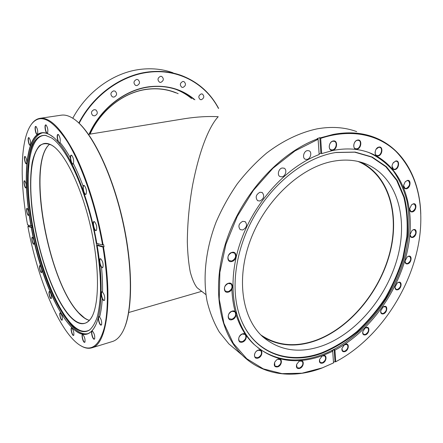 <?xml version="1.0" encoding="UTF-8"?>
<svg xmlns="http://www.w3.org/2000/svg" width="443" height="443" viewBox="0 0 443 443"><rect width="100%" height="100%" fill="white"/><g stroke="black" fill="none" stroke-linecap="round" stroke-linejoin="round"><path stroke-width="0.66" d="M49.633 144.174C26.868 163.473 47.628 279.433 78.129 312.16C82.016 316.551 85.77 319.287 89.408 320.355M358.016 161.44L358.537 161.656C388.461 174.536 399.879 214.052 389.668 253.047C379.485 292.125 349.355 328.246 315.615 340.39C295.188 347.522 276.941 345.712 260.877 334.969M199.787 289.844L197.129 287.773C194.521 284.517 192.24 279.295 190.285 272.107C188.635 263.701 187.644 253.612 187.317 241.839C187.489 222.718 189.277 203.664 192.694 184.67C201.155 141.727 212.097 123.093 218.227 116.714C208.216 116.166 197.246 116.786 185.318 118.58L88.522 134.367M173.241 91.856L174.392 92.31M356.687 131.61C344.643 127.196 331.37 126.294 316.856 128.907C300.038 132.523 282.817 140.724 266.575 153.117C255.999 162.088 246.236 172.327 237.287 183.845C228.948 195.939 221.877 208.714 216.073 222.164C205.657 249.354 202.656 277.384 207.058 301.129C209.849 312.614 213.941 322.93 219.329 332.089L228.898 343.912L237.221 350.928M317.803 138.781L318.107 139.285L294.972 150.919L272.91 168.285L253.274 190.512L237.298 216.328L225.958 244.176L219.872 272.356L219.241 299.202L223.898 323.263L233.317 343.369L246.751 358.714L263.303 368.853L282.03 373.637L302.004 373.2L322.349 367.845L333.518 362.911L322.089 367.989C293.188 379.07 262.682 375.581 242.205 355.125C218.798 332.1 211.045 286.549 226.622 240.078C242.16 193.646 279.749 152.636 317.803 138.781L317.243 138.581L319.818 137.668L320.372 137.862L333.191 134.428C347.927 131.676 361.361 132.535 373.499 136.998C402.92 147.729 419.82 178.518 420.784 213.914M345.346 344.277C349.566 342.566 349.084 350.23 344.909 351.609C342.6 352.119 341.619 351.022 341.974 348.32L344.571 344.66L345.346 344.277M341.907 348.647L342.633 351.039L344.737 351.238C347.794 349.217 348.619 347.002 347.218 344.582L344.571 344.66M322.925 355.707C327.288 353.929 326.895 361.671 322.576 363.11C320.034 363.631 319.032 362.418 319.575 359.461L322.089 356.128L322.925 355.707M319.469 359.843L320.128 362.485L322.404 362.728C325.489 360.729 326.347 358.503 324.974 356.05L322.731 355.818L322.111 356.111M277.944 359.157C282.651 357.296 282.446 365.353 277.772 366.865C274.538 367.313 273.564 365.685 274.848 361.981L276.504 359.976L277.944 359.157M274.544 362.634L274.976 366.112L277.6 366.466C280.818 364.484 281.731 362.202 280.341 359.616L277.761 359.273L276.698 359.827M300.005 360.895C304.529 359.068 304.23 366.937 299.739 368.426C296.904 368.941 295.896 367.557 296.721 364.273L298.975 361.433L300.005 360.895M296.55 364.75L297.12 367.74L299.568 368.033C302.707 366.051 303.599 363.803 302.231 361.294L299.811 361.012L299.047 361.388M258.252 350.114C263.148 348.242 263.026 356.537 258.164 358.055C253.274 359.987 253.335 351.637 258.252 350.114M255.046 353.01C254.232 354.771 254.288 356.178 255.218 357.23L257.992 357.651C261.304 355.663 262.239 353.326 260.805 350.646L258.075 350.241L256.469 351.188M242.493 333.878C247.565 332.017 247.515 340.589 242.476 342.085C237.409 344.001 237.398 335.368 242.493 333.878M242.299 341.669C245.732 339.665 246.685 337.261 245.156 334.471L242.315 334.011C238.893 335.993 237.924 338.386 239.419 341.193L242.299 341.669M232.143 311.136C237.37 309.319 237.37 318.196 232.176 319.636C226.954 321.513 226.894 312.575 232.143 311.136M231.999 319.215C235.56 317.171 236.512 314.696 234.856 311.778L231.971 311.285C228.411 313.301 227.447 315.776 229.064 318.705L231.999 319.215M228.4 283.287C233.732 281.549 233.754 290.724 228.444 292.075C223.117 293.886 223.034 284.639 228.4 283.287M228.267 291.655C231.977 289.556 232.913 286.986 231.069 283.946L228.223 283.459C224.523 285.525 223.571 288.088 225.365 291.14L228.267 291.655M231.938 252.394C237.332 250.744 237.332 260.202 231.966 261.448C226.578 263.159 226.511 253.634 231.938 252.394M231.789 261.027C235.643 258.845 236.534 256.181 234.474 253.031L231.755 252.576C227.907 254.725 226.993 257.383 229.009 260.55L231.789 261.027M333.169 140.985C338.02 139.805 337.527 149.518 332.721 150.288C327.875 151.534 328.313 141.738 333.169 140.985M332.527 149.906C336.104 149.374 337.671 142.408 334.437 141.345L332.942 141.223C329.37 141.721 327.781 148.676 330.976 149.773L332.527 149.906M357.595 140.066C362.252 138.914 361.654 148.427 357.047 149.175C352.395 150.387 352.944 140.802 357.595 140.066M356.853 148.798C360.314 148.278 361.876 141.367 358.736 140.392L357.363 140.298C353.902 140.791 352.323 147.696 355.43 148.693L356.853 148.798M378.865 147.087C383.333 145.941 382.652 155.194 378.239 155.947C373.77 157.16 374.407 147.835 378.865 147.087M375.121 151.833C374.955 153.682 375.481 154.9 376.694 155.487L378.045 155.582C381.368 155.056 382.935 148.311 379.933 147.397L378.627 147.309L376.107 149.225M395.693 161.014C399.996 159.845 399.254 168.816 395.006 169.603C392.753 169.769 391.784 168.357 392.099 165.372L393.068 163.041L395.693 161.014M391.994 166.153L393.484 169.16L394.813 169.243C397.986 168.694 399.575 162.199 396.74 161.302L395.449 161.224L393.384 162.609M407.267 180.456C411.431 179.243 410.655 187.926 406.547 188.768C404.531 189 403.579 187.815 403.689 185.207L405.135 181.901L407.267 180.456M403.651 185.728L405.007 188.325L406.353 188.408C409.858 186.01 410.517 183.446 408.335 180.727L407.023 180.655L405.323 181.691M413.219 203.852C417.278 202.584 416.498 210.995 412.488 211.898C410.595 212.18 409.664 211.123 409.697 208.725L411.458 204.943L413.219 203.852M409.675 209.118L410.905 211.461L412.3 211.544C415.678 209.218 416.354 206.743 414.338 204.112L412.981 204.035L411.575 204.827M413.535 229.624C417.527 228.295 416.752 236.457 412.81 237.437C410.971 237.758 410.052 236.778 410.063 234.485L412.073 230.471L413.535 229.624M410.046 234.812L411.165 236.994L412.627 237.083C415.894 234.829 416.592 232.425 414.731 229.878L413.297 229.79L412.145 230.41M408.452 256.253C412.422 254.852 411.674 262.81 407.759 263.867C405.915 264.233 405.002 263.286 405.024 261.027L407.239 256.923L408.452 256.253M405.007 261.32L406.021 263.413L407.577 263.513C410.755 261.326 411.481 258.989 409.747 256.503L408.224 256.408L407.272 256.89M398.429 282.318C402.405 280.84 401.707 288.637 397.781 289.783C395.881 290.187 394.962 289.246 395.023 286.953L397.399 282.856L398.429 282.318M395.001 287.236L395.931 289.312L397.598 289.423C400.71 287.291 401.458 285.004 399.841 282.568L398.202 282.457L397.415 282.844M384.053 306.484C388.074 304.928 387.437 312.625 383.461 313.849C381.473 314.292 380.537 313.328 380.664 310.958L383.167 306.933L384.053 306.484M380.631 311.235L381.489 313.351L383.284 313.489C386.351 311.401 387.127 309.153 385.598 306.744L383.167 306.933M366.068 327.521C370.171 325.887 369.606 333.535 365.547 334.842C363.421 335.318 362.468 334.304 362.684 331.796L365.265 327.92L366.068 327.521M362.64 332.089L363.432 334.31L365.37 334.476C368.421 332.427 369.218 330.201 367.768 327.798L365.265 327.92M307.326 150.609L309.015 150.775C312.265 151.977 310.665 158.86 307.021 159.414L305.271 159.236C302.065 158.007 303.688 151.141 307.326 150.609M282.202 167.991L284.14 168.213C287.319 169.58 285.663 176.231 282.008 176.829L280.004 176.591C276.869 175.195 278.558 168.561 282.202 167.991M260.002 192.229L262.223 192.533C264.759 195.8 263.989 198.63 259.903 201.017L257.616 200.701C255.129 197.412 255.921 194.588 260.002 192.229M242.736 221.323L245.234 221.705C247.548 224.939 246.707 227.696 242.72 229.978L240.156 229.568C237.897 226.318 238.76 223.571 242.736 221.323M332.161 153.167L336.11 152.442L355.192 152.099L372.209 157.032L386.396 166.706L397.233 180.39L404.409 197.251C407.366 209.749 408.363 222.979 407.399 236.933L403.396 258.014C399.049 272.074 393.118 285.585 385.609 298.543C377.32 310.975 367.9 322.116 357.351 331.968C346.315 340.9 334.753 347.91 322.676 352.999C287.701 366.466 250.81 352.517 239.01 313.766C230.371 286.123 236.014 247.814 254.814 215.304C273.652 182.821 304.003 159.031 332.161 153.167M335.556 152.53L354.71 152.171L371.683 157.088L385.847 166.734L396.668 180.384L403.828 197.196C406.785 209.666 407.787 222.862 406.829 236.784L402.842 257.815C398.506 271.841 392.598 285.32 385.105 298.244C376.832 310.643 367.435 321.756 356.908 331.58C345.9 340.49 334.365 347.478 322.31 352.55C289.794 364.921 255.545 354.057 241.557 320.776M367.48 152.049L369.279 152.73C378.682 157.182 386.783 163.362 393.578 171.264C399.542 179.985 403.994 189.842 406.923 200.823C410.19 218.111 409.57 236.324 405.068 255.456C393.683 299.579 359.987 340.584 321.956 354.81C297.862 363.548 276.51 361.195 257.898 347.744M253.95 344.338C245.688 336.542 239.619 326.308 235.742 313.638M235.167 311.601C233.262 304.59 232.171 297.081 231.894 289.085M338.253 360.38L335.495 361.892L335.002 361.538L334.194 349.632L334.941 350.158C370.154 331.475 399.165 290.796 407.787 248.933C416.348 207.191 402.831 166.369 370.42 153.128L369.279 152.73M334.194 349.632L331.973 350.767L332.715 351.293L322.936 355.519C296.716 364.993 274.029 361.516 254.88 345.086C233.71 325.323 226.401 285.469 239.652 244.575C252.87 203.719 285.597 167.216 319.159 154.529L318.107 139.285M335.495 361.892L340.146 359.301C384.253 333.817 418.103 277.573 420.662 225.531C422.107 194.715 413.851 169.985 395.881 151.329C377.885 134.246 350.313 128.415 320.682 138.371L321.707 153.594L332.71 150.52C346.57 147.768 359.14 148.638 370.42 153.128M322.637 345.712C356.742 333.219 387.265 296.489 397.72 256.829C408.191 217.264 396.873 177.211 366.704 164.22C356.166 159.796 344.377 158.932 331.336 161.629C299.512 168.296 265.473 200.413 250.683 239.458C235.809 278.503 241.972 318.201 262.815 336.824C279.683 350.862 299.623 353.824 322.637 345.712M262.644 336.669C278.409 346.216 296.062 347.567 315.599 340.722C349.134 328.64 379.13 292.989 389.635 254.182C400.14 215.459 389.541 175.899 360.414 162.044M335.722 361.765L334.941 350.158M320.682 138.371L320.372 137.862M333.479 362.33L335.002 361.538M332.715 351.293L333.518 362.911M319.115 153.915L320.876 153.284L319.818 137.668M321.707 153.594L320.876 153.284M178.175 93.689C168.534 89.27 158.068 87.792 146.788 89.248C123.735 92.194 100.694 110.041 89.957 134.135M175.854 92.842C166.801 89.17 157.093 88.013 146.727 89.37C123.735 92.305 100.76 110.097 90.04 134.124M174.459 92.332L173.274 91.867M201.366 99.719L200.247 99.597C198.076 97.416 198.409 95.516 201.26 93.899L202.34 94.016C204.544 96.181 204.217 98.086 201.366 99.719M182.987 87.426L181.863 87.299C179.559 85.05 179.88 83.096 182.826 81.446L183.911 81.562C186.248 83.799 185.938 85.754 182.987 87.426M160.781 82.404L159.585 82.26C157.199 79.945 157.52 77.957 160.549 76.296L161.701 76.429C164.126 78.727 163.816 80.72 160.781 82.404M136.904 85.626L135.569 85.444C133.177 83.062 133.515 81.052 136.594 79.419L137.878 79.59C140.315 81.955 139.988 83.971 136.904 85.626M113.951 97.128L112.406 96.884C110.102 94.448 110.49 92.449 113.569 90.887L115.058 91.114C117.412 93.534 117.041 95.538 113.951 97.128M94.614 115.878L92.814 115.534C90.688 113.076 91.142 111.115 94.165 109.654L95.915 109.975C98.086 112.417 97.648 114.388 94.614 115.878M218.427 108.369C205.63 83.777 178.352 68.36 148.427 72.292C121.216 75.476 93.539 95.356 79.153 123.292M78.837 122.999C93.285 95.023 121.022 75.133 148.283 71.954C159.895 70.559 170.843 71.705 181.132 75.382C197.799 81.717 210.303 92.742 218.643 108.446M89.037 134.284C100.334 108.745 124.732 89.818 149.064 86.756C166.917 84.718 182.2 89.065 194.914 99.797M194.017 99.465C189.493 95.699 184.471 92.709 178.944 90.483C169.614 86.778 159.613 85.615 148.942 87C124.738 90.051 100.467 108.862 89.209 134.257M172.964 72.768C162.791 69.13 151.977 67.989 140.525 69.335C113.995 72.381 87.072 91.352 72.79 118.248M175.827 89.348L176.602 89.652C182.112 91.862 187.123 94.846 191.631 98.595M102.128 267.716L102.859 267.428C103.529 264.222 102.831 261.359 100.76 258.845L100.594 258.773C98.396 257.892 99.996 267.184 102.128 267.716M100.766 258.85L100.517 258.911C98.806 259.111 100.45 267.04 102.283 267.467L102.865 267.422M103.773 300.553L104.537 300.304C105.129 297.131 104.398 294.324 102.35 291.882L102.278 291.848C100.112 290.752 101.68 299.806 103.773 300.553M102.372 291.893L102.134 291.954C100.539 292.164 102.167 299.712 103.928 300.304L104.537 300.304M100.777 325.134L101.53 324.935C102.04 321.839 101.303 319.11 99.321 316.739L99.315 316.739C97.244 315.521 98.767 324.248 100.777 325.134M99.315 316.739L99.143 316.817C97.676 317.022 99.265 324.193 100.926 324.891L101.635 324.713M93.894 339.216L94.597 339.056C95.057 336.137 94.353 333.501 92.482 331.154L92.432 331.131C90.538 330.024 92.033 338.286 93.894 339.216M92.62 331.248L92.305 331.214C90.959 331.397 92.487 338.236 94.038 338.978L94.697 338.851M84.286 342.345L84.923 342.217C85.344 339.443 84.674 336.913 82.913 334.615L82.852 334.581C81.108 333.568 82.564 341.448 84.286 342.345M83.024 334.692L82.752 334.664C81.512 334.83 82.985 341.392 84.425 342.118L85.017 342.024M73.195 335.445L73.759 335.334C74.153 332.671 73.516 330.229 71.86 328.003L71.805 327.97C70.193 327.028 71.605 334.62 73.195 335.445M71.965 328.08L71.738 328.058C70.575 328.197 71.987 334.554 73.328 335.229L73.848 335.157M61.749 320.2L62.247 320.095C62.624 317.498 62.02 315.128 60.442 312.98L60.414 312.963C58.891 312.06 60.27 319.475 61.749 320.2M60.564 313.068L60.364 313.051C59.262 313.168 60.625 319.403 61.882 319.99L62.33 319.924M50.884 298.588L51.322 298.482C51.693 295.918 51.117 293.598 49.599 291.533L49.599 291.533C48.143 290.652 49.483 297.995 50.884 298.588M49.743 291.632L49.561 291.616C48.497 291.71 49.826 297.912 51.017 298.388L51.405 298.322M41.337 272.639L41.714 272.528C42.096 270.014 41.553 267.733 40.092 265.678L40.058 265.662C38.674 264.931 40.008 272.196 41.337 272.639M40.235 265.778L40.064 265.761C39.006 265.839 40.313 272.085 41.465 272.439L41.797 272.367M33.674 244.287L34.006 244.165C34.416 241.684 33.901 239.408 32.466 237.343L32.394 237.31C31.06 236.739 32.394 244.004 33.674 244.287M32.61 237.448L32.439 237.426C31.37 237.492 32.671 243.866 33.801 244.093L34.094 244.015M28.369 215.425L28.673 215.298C29.111 212.812 28.618 210.519 27.195 208.42L27.073 208.371C25.766 207.961 27.117 215.304 28.369 215.425M27.333 208.526L27.161 208.498C26.059 208.553 27.366 215.137 28.502 215.232L28.756 215.143M25.816 187.954L26.093 187.821C26.574 185.301 26.093 182.965 24.658 180.805L24.498 180.75C23.18 180.484 24.553 187.987 25.816 187.954M24.802 180.916L24.62 180.888C23.462 180.932 24.786 187.804 25.949 187.76L26.181 187.666M26.325 163.877L26.586 163.733C27.123 161.152 26.652 158.744 25.179 156.512L24.969 156.445C23.612 156.313 25.029 164.048 26.325 163.877M25.329 156.628L25.129 156.589C23.889 156.628 25.245 163.849 26.458 163.677L26.68 163.572M30.096 145.31L30.362 145.154C30.955 142.491 30.489 139.994 28.967 137.668L28.701 137.596C27.278 137.574 28.734 145.597 30.096 145.31M29.122 137.795L28.889 137.745C27.549 137.784 28.945 145.387 30.235 145.11L30.462 144.988M37.157 134.445L37.433 134.268C38.098 131.505 37.627 128.907 36.027 126.488L35.711 126.405C34.189 126.443 35.689 134.81 37.157 134.445M36.193 126.62L35.922 126.56C34.465 126.598 35.9 134.583 37.301 134.235L37.544 134.091M47.196 133.26L47.517 133.061C48.243 130.181 47.761 127.49 46.066 124.976L45.712 124.882C44.062 124.937 45.612 133.648 47.196 133.26M46.244 125.12L45.928 125.048C44.35 125.098 45.828 133.415 47.346 133.038L47.634 132.872M59.5 143.111L59.883 142.879C60.658 139.888 60.148 137.108 58.36 134.528L57.978 134.423C56.178 134.412 57.767 143.449 59.5 143.111M58.548 134.683L58.177 134.589C56.488 134.666 58.011 143.205 59.655 142.879L60.004 142.674M72.824 164.082L73.289 163.81C74.092 160.726 73.549 157.88 71.655 155.266L71.273 155.15C69.324 155 70.941 164.281 72.824 164.082M71.855 155.427L71.434 155.321C69.662 155.427 71.229 164.043 72.979 163.844L73.305 163.794M85.51 194.466L86.08 194.172C86.872 191.011 86.274 188.125 84.292 185.517L83.948 185.401C81.872 185.036 83.5 194.46 85.51 194.466M84.292 185.517L84.043 185.573C82.232 185.711 83.838 194.233 85.671 194.222L86.08 194.161M95.771 230.659L96.436 230.349C97.183 227.148 96.53 224.263 94.486 221.688L94.221 221.583C92.055 220.957 93.672 230.388 95.771 230.659M94.486 221.688L94.226 221.749C92.437 221.921 94.077 230.199 95.932 230.41L96.441 230.349M28.346 225.088L28.562 226.262L27.87 226.456C37.328 278.154 59.229 331.829 79.751 345.13L82.226 346.515C92.21 351.233 99.614 344.848 104.432 327.36C108.685 309.557 108.397 279.887 102.909 247.022L103.463 246.967C113.059 303.012 106.265 344.859 91.839 347.827C88.954 348.68 85.887 348.325 82.636 346.764L80.526 345.606M30.766 125.192L32.178 123.237C34.349 120.546 36.852 118.923 39.682 118.381L40.031 118.32C49.71 117.063 60.946 128.243 73.743 151.849C85.92 175.439 97.155 210.608 103.108 244.89L102.554 244.946C95.649 205.065 81.567 164.53 67.358 141.644C52.407 119.25 40.595 113.247 31.918 123.636C20.118 138.294 19.536 181.287 27.577 224.883L30.971 225.792C22.338 179.537 25.467 134.777 41.869 132.723C44.477 132.396 47.329 133.205 50.419 135.143C66.345 143.981 88.212 192.539 96.807 243.406L102.554 244.946M97.792 243.667L98.053 245.195L104.055 246.829L103.701 244.752L103.108 244.89M28.562 226.262L32.106 227.231L31.47 227.37C39.898 273.608 59.644 321.291 77.603 332.078C80.991 334.127 84.17 334.731 87.138 333.895C89.746 333.13 92.072 331.148 94.11 327.942L93.994 328.174C101.824 316.352 103.701 283.753 97.155 245.444L98.053 245.195M94.11 327.942L95.256 325.904M52.534 136.654L50.624 135.303C47.534 133.36 44.688 132.557 42.085 132.878L41.769 132.922C25.644 135.497 22.621 179.897 31.176 225.769L30.971 225.792M32.106 227.231L31.813 225.631L31.176 225.769M93.994 328.174C76.578 355.103 42.168 290.73 31.265 227.386L31.47 227.37M27.87 226.456L31.265 227.386M97.155 245.444L102.909 247.022M104.055 246.829L103.463 246.967M91.839 347.827L112.395 341.525C116.049 340.423 119.272 337.522 122.063 332.815C132.474 315.654 133.553 269.289 122.473 220.309C111.442 171.325 90.549 129.915 73.771 118.896C69.235 115.844 65.077 114.61 61.3 115.18L40.031 118.32M76.528 120.983C92.82 133.869 112.251 173.866 122.705 220.26C133.193 266.642 132.828 311.113 123.652 329.747M87.725 333.701C82.182 334.681 76.196 331.314 69.761 323.606L63.615 315.123L57.302 304.048M27.649 172.698L28.59 159.978C30.561 144.158 35.158 135.115 42.384 132.845M85.178 318.561L78.145 312.309C49.406 281.178 28.524 175.218 46.593 147.613M89.336 320.433L86.645 319.386C83.81 317.936 80.914 315.538 77.968 312.204C48.603 280.491 27.748 170.826 47.562 146.24L49.538 144.136M92.233 316.202L91.214 317.98C89.386 320.821 87.299 322.576 84.956 323.252C80.017 324.448 74.634 321.618 68.798 314.774C53.564 296.677 39.145 255.816 33.419 217.729C27.671 179.72 31.254 146.068 44.372 143.477C46.781 143.072 49.417 143.759 52.291 145.542L53.968 146.711M52.756 145.825C65.625 154.264 82.127 188.513 90.987 228.505C99.891 268.48 99.31 305.825 91.097 318.207C85.078 326.508 77.591 325.428 68.643 314.973C51.936 295.093 36.387 248.113 31.846 207.335C30.063 189.737 30.185 174.714 32.212 162.265C33.934 154.867 36.392 149.313 39.588 145.62C43.181 143.155 47.346 143.078 52.086 145.387L52.756 145.825M51.449 137.867C66.395 147.137 86.069 189.67 95.179 236.855C98.872 257.006 100.655 275.236 100.528 291.538C100.085 301.578 98.972 310.111 97.189 317.133C95.068 323.191 92.454 327.532 89.348 330.162C83.278 333.729 76.417 330.938 68.776 321.795L62.773 313.533C40.08 278.525 23.064 203.138 28.518 161.778C30.788 143.737 36.404 134.927 45.369 135.342L51.449 137.867M90.079 329.631L89.818 329.808C83.749 333.374 76.894 330.6 69.258 321.485C52.119 300.764 36.204 254.243 30.456 211.987C24.653 169.841 29.902 133.631 45.945 135.464L46.255 135.514M60.259 142.784C63.593 146.733 66.965 151.755 70.376 157.858M73.494 163.76C76.849 170.455 80.067 177.953 83.14 186.259M101.525 267.273C102.339 276.122 102.682 284.312 102.549 291.843M102.289 298.56C101.851 305.576 100.987 311.612 99.697 316.662M91.983 331.536L91.607 331.835M357.844 161.402L358.537 161.656M197.129 287.773L205.951 294.639M128.736 312.503L201.709 291.333M284.14 168.213L283.847 168.085M262.223 192.533L261.885 192.362M245.234 221.705L244.874 221.5M234.474 253.031L234.103 252.792M231.069 283.946L230.714 283.692M234.856 311.778L234.53 311.529M245.156 334.471L244.863 334.232M335.672 152.514L336.11 152.442M242.205 355.125L228.898 343.912M362.28 162.598L366.704 164.22M176.602 89.652L178.944 90.483M95.915 109.975L95.638 109.842M82.226 346.515L82.636 346.764M31.918 123.636L32.178 123.237M89.818 329.808L89.348 330.162M62.773 313.533L63.615 315.123M28.518 161.778L28.59 159.978M45.945 135.464L45.369 135.342"/></g></svg>
